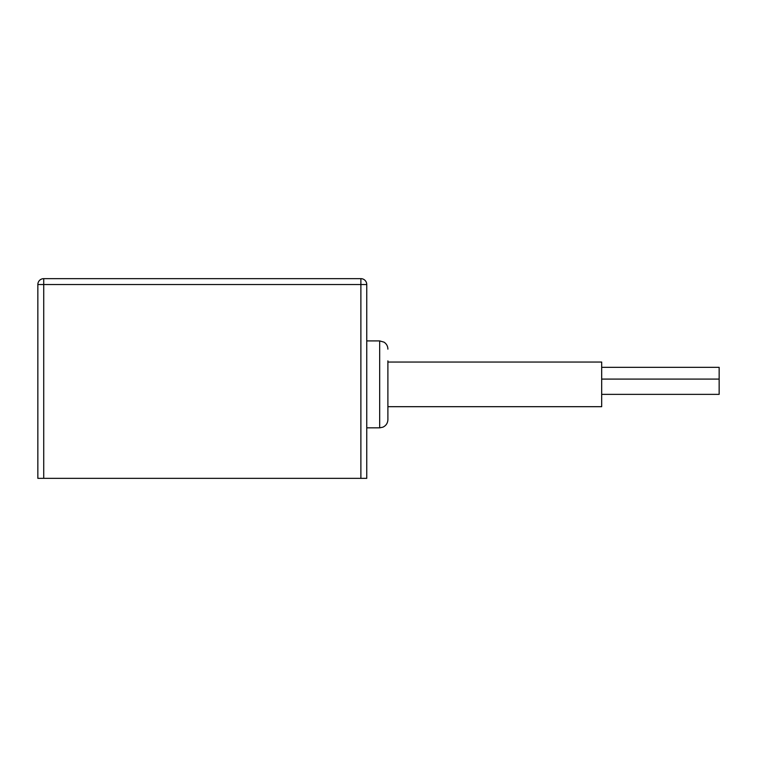 <?xml version="1.0" encoding="UTF-8"?>
<svg xmlns="http://www.w3.org/2000/svg" width="757" height="757" viewBox="0 0 757 757"><rect width="100%" height="100%" fill="white"/><g stroke="black" fill="none" stroke-linecap="round" stroke-linejoin="round"><path stroke-width="1.14" d="M43.726 478.348L37.85 478.348L37.85 284.528A5.876 5.876 0 0 1 43.726 278.652L360.881 278.652L360.881 284.528L366.757 284.528L366.757 478.348L43.726 478.348L43.726 278.652A5.876 5.876 0 0 0 37.85 284.528L360.881 284.528L360.881 478.348M345.608 278.652L351.485 278.652M366.757 284.528A5.876 5.876 0 0 0 360.881 278.652A5.876 5.876 0 0 1 366.757 284.528L366.757 478.348M387.896 360.881L387.896 419.615C387.735 423.144 386.07 425.661 382.881 427.185L379.673 427.837L379.673 340.915L384.026 342.155C386.515 343.82 387.811 346.138 387.896 349.138M387.896 362.054L601.683 362.054L601.683 406.689L387.896 406.689M601.683 367.344L719.15 367.344L719.15 394.359L601.683 394.359M366.757 340.915L379.673 340.915M366.757 427.837L379.673 427.837M601.683 379.087L719.15 379.087"/></g></svg>
